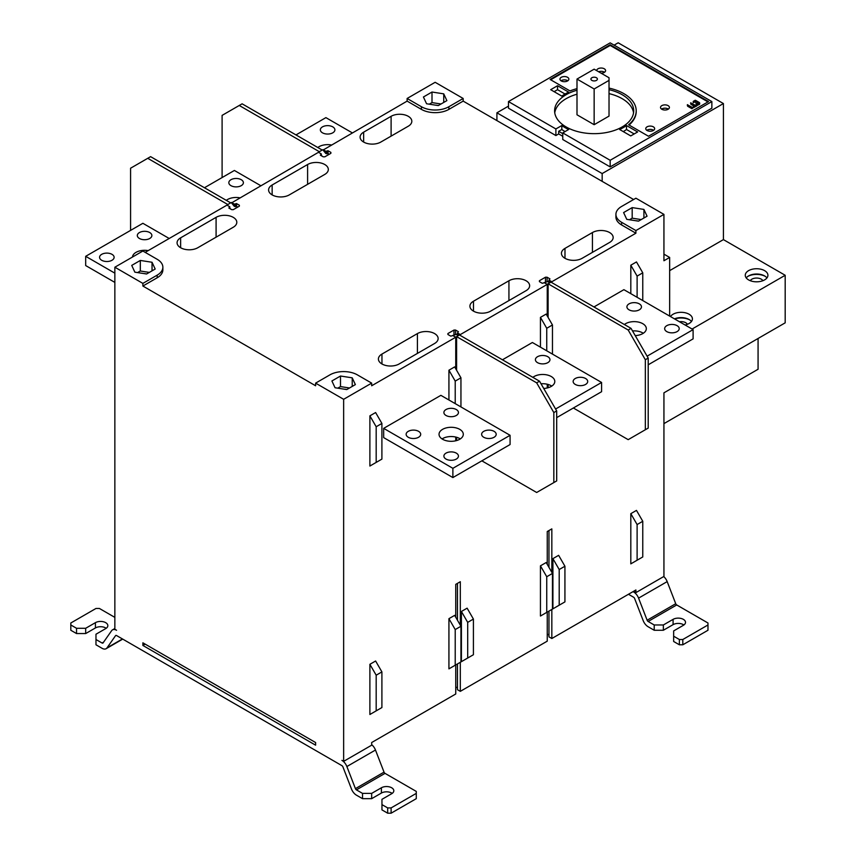 <?xml version="1.0" encoding="UTF-8"?>
<svg xmlns="http://www.w3.org/2000/svg" width="856" height="856" viewBox="0 0 856 856"><rect width="100%" height="100%" fill="white"/><g stroke="black" fill="none" stroke-linecap="round" stroke-linejoin="round"><path stroke-width="1.28" d="M204.456 187.742L234.394 170.462L260.706 185.656M241.253 185.656A7.276 4.205 0 0 0 243.393 182.681A7.276 4.205 0 0 0 238.899 178.797A7.276 4.205 0 0 0 230.96 179.707A7.276 4.205 0 0 0 228.83 182.681A7.276 4.205 0 0 0 233.324 186.565A7.276 4.205 0 0 0 241.253 185.656M239.691 197.779A12.134 7.009 0 0 0 227.525 199.523A12.134 7.009 0 0 0 226.294 200.358M455.745 664.93L455.745 693.991L371.665 742.537L371.665 745.18L343.641 761.359L341.919 760.363A8.089 4.665 60 0 1 346.873 766.537L355.433 788.644L384.034 772.133A1.616 0.931 60 0 0 385.018 773.364L416.273 791.404L416.273 793.384L391.106 807.914L387.682 807.914L381.958 804.619L381.958 799.333L391.684 793.715A7.276 4.205 0 0 0 393.814 790.741A7.276 4.205 0 0 0 391.684 787.777A7.276 4.205 0 0 0 381.391 787.777L371.665 793.384L362.516 793.384L362.516 798.669L356.428 795.16A8.089 4.665 60 0 1 351.474 788.986L342.914 766.88A1.616 0.931 -120 0 0 341.919 765.649L116.566 635.548A1.616 0.931 -120 0 0 115.763 635.462A1.616 0.931 -120 0 0 115.581 635.634L107.021 647.853A8.089 4.665 60 0 1 106.112 648.709A8.089 4.665 60 0 1 102.067 648.302L95.979 644.793L95.979 639.507L102.067 643.017A1.616 0.931 -120 0 0 102.87 643.102A1.616 0.931 -120 0 0 103.052 642.931L111.612 630.701A8.089 4.665 60 0 1 112.521 629.856A8.089 4.665 60 0 1 116.566 630.262L114.854 629.267L114.854 267.211L142.877 251.033L157.183 259.293A19.41 11.203 180 0 1 162.865 267.211A19.41 11.203 180 0 1 157.183 275.14L142.877 283.4L114.854 267.211M407.124 98.472L435.148 82.294L463.171 98.472L448.876 106.733A19.41 11.203 180 0 1 421.42 106.733L407.124 98.472L407.124 101.115L421.42 109.375A19.41 11.203 0 0 0 448.876 109.375L463.171 101.115L463.171 98.472M323.044 150.078L407.124 101.115M231.537 202.904L318.475 152.304L321.332 153.952L320.358 155.171L323.215 156.819L324.82 156.819L330.887 153.32L330.887 152.4L328.019 150.752L325.901 151.309L323.044 149.661M145.167 252.359L226.958 205.13L229.815 206.788L228.841 208.008L231.709 209.656L233.303 209.656L239.37 206.157L239.37 205.237L236.513 203.578L234.394 204.145L231.537 202.498M355.433 788.644A1.616 0.931 -120 0 0 356.428 789.874L362.516 793.384M343.641 761.359L343.641 399.303L315.607 383.124L315.607 385.767L142.877 286.032L142.877 283.4M142.877 645.445L142.877 642.813L315.607 742.537L315.607 745.18L142.877 645.445L145.167 644.129M384.034 772.133L375.474 750.027A8.089 4.665 -120 0 0 371.665 744.645M76.537 628.283L76.537 633.558L85.686 633.558L85.686 628.283L76.537 628.283L70.813 624.976L70.813 622.997L95.979 608.466L99.414 608.466L114.854 617.379M391.106 807.914L391.106 813.2L416.273 798.669L416.273 793.384M392.198 793.384A7.276 4.205 180 0 0 391.684 793.052A7.276 4.205 180 0 0 381.391 793.052L371.665 798.669L362.516 798.669M391.106 813.2L387.682 813.2L381.958 809.894L381.958 804.619M371.665 793.384L371.665 798.669M387.682 813.2L387.682 807.914M457.457 687.914L455.745 686.929M547.251 612.093L547.251 641.155L460.314 691.348L457.457 689.701L457.457 663.946M548.963 635.077L547.251 634.093M692.076 329.036L785.187 275.279L785.187 322.83L663.935 392.829L663.935 576.43L635.901 592.62L635.901 589.977L551.831 638.512L548.963 636.864L548.963 611.109M460.314 625.169L460.314 581.716L455.745 584.359L455.745 617.251M460.314 691.348L460.314 662.287M457.457 620.226L457.457 583.364M343.641 399.303L371.665 383.124L371.665 385.767L455.745 337.221L455.745 368.786M455.745 437.063L455.745 440.797M460.314 335.466L460.314 334.578L547.251 284.385L547.251 315.96M547.251 384.226L547.251 387.961M551.831 282.63L551.831 281.742L635.901 233.207L635.901 230.564L663.935 214.385L663.935 260.748L669.649 257.442L669.649 316.089M551.831 638.512L551.831 609.451M551.831 572.343L551.831 528.88L547.251 531.523L547.251 564.414M510.08 435.297L440.872 395.344L383.67 428.364L383.67 437.609L452.878 477.562L510.08 444.542L510.08 435.297L452.878 468.318L452.878 477.562M556.689 417.632L601.586 391.706L601.586 382.461L532.379 342.507L502.451 359.788M648.206 364.795L693.103 338.869L693.103 329.624L623.896 289.67L593.957 306.951M369.888 664.299L376.18 675.202L381.904 671.896L375.613 661.003L369.888 664.299L369.888 714.493L375.613 711.197M546.171 612.725L540.446 616.031L540.446 565.837L546.738 576.73L552.462 573.424L552.462 609.098L546.738 612.393L546.738 576.73M552.462 573.424L546.171 562.531L540.446 565.837M448.929 370.209L455.221 381.102L460.945 377.806L454.654 366.903L448.929 370.209L448.929 399.998M369.888 415.845L376.18 426.748L381.904 423.442L375.613 412.539L369.888 415.845L369.888 466.039L375.613 462.732M540.446 317.373L546.738 328.276L552.462 324.97L546.171 314.077L540.446 317.373L540.446 347.161M630.818 265.2L637.11 276.103L642.77 272.829L636.479 261.936L630.818 265.2L630.818 293.661M636.479 560.584L630.818 563.858L630.818 513.664L637.11 524.557L642.77 521.283L636.479 510.39L630.818 513.664M454.654 665.561L448.929 668.857L448.929 618.663L455.221 629.567L460.945 626.26L460.945 661.923L455.221 665.23L455.221 629.567M460.945 626.26L454.654 615.368L448.929 618.663M473.411 619.059L467.697 622.365L467.697 658.029L473.411 654.733L473.411 619.059L467.119 608.167L461.405 611.473L461.405 661.667L467.119 658.36M552.912 558.636L559.203 569.529L564.928 566.233L558.636 555.33L552.912 558.636L552.912 608.83L558.636 605.524M371.665 383.124L357.359 374.864A19.41 11.203 180 0 0 329.913 374.864L315.607 383.124M352.223 386.42L352.223 377.838L355.368 384.601L346.776 389.566L335.049 387.747L331.903 380.974L340.495 376.019L340.495 386.591L349.515 387.982M352.223 377.838L340.495 376.019M633.622 199.523L463.171 101.115M635.901 230.564L621.606 222.303A19.41 11.203 180 0 1 615.924 214.385L615.924 217.017A19.41 11.203 0 0 0 621.606 224.946L635.901 233.207M548.963 282.031L548.963 280.094L551.831 281.742M548.963 280.094L549.937 278.874L547.08 277.216L545.475 277.216L539.419 280.725L539.419 281.645L542.276 283.293L544.395 282.737L547.251 284.385M455.745 337.221L452.878 335.573L450.759 336.13L447.902 334.482L447.902 333.551L453.969 330.052L455.563 330.052L458.431 331.711L457.457 332.93L460.314 334.578M162.865 267.211L162.865 269.854A19.41 11.203 0 0 1 157.183 277.783L142.877 286.032M381.958 363.971A12.134 7.009 0 0 0 399.121 363.971L434.581 343.491A12.134 7.009 0 0 0 438.133 338.537A12.134 7.009 0 0 0 434.581 333.583A12.134 7.009 0 0 0 417.418 333.583L381.958 354.063A12.134 7.009 0 0 0 378.406 359.017A12.134 7.009 0 0 0 381.958 363.971L381.958 354.063M473.475 311.135A12.134 7.009 0 0 0 490.627 311.135L526.087 290.666A12.134 7.009 0 0 0 529.639 285.711A12.134 7.009 0 0 0 526.087 280.757A12.134 7.009 0 0 0 508.935 280.757L473.475 301.226A12.134 7.009 0 0 0 469.912 306.18A12.134 7.009 0 0 0 473.475 311.135L473.475 301.226M564.981 258.298A12.134 7.009 0 0 0 582.144 258.298L609.6 242.451A12.134 7.009 0 0 0 613.153 237.497A12.134 7.009 0 0 0 609.6 232.543A12.134 7.009 0 0 0 592.438 232.543L564.981 248.39A12.134 7.009 0 0 0 561.429 253.344A12.134 7.009 0 0 0 564.981 258.298L564.981 248.39M233.249 217.349A12.134 7.009 0 0 0 216.087 217.349L180.627 237.829A12.134 7.009 0 0 0 177.074 242.783A12.134 7.009 0 0 0 180.627 247.737A12.134 7.009 0 0 0 197.79 247.737L233.249 227.257A12.134 7.009 0 0 0 236.802 222.303A12.134 7.009 0 0 0 233.249 217.349M324.766 164.513A12.134 7.009 0 0 0 307.604 164.513L272.144 184.992A12.134 7.009 0 0 0 268.591 189.946A12.134 7.009 0 0 0 272.144 194.901A12.134 7.009 0 0 0 289.296 194.901L324.766 174.421A12.134 7.009 0 0 0 328.319 169.467A12.134 7.009 0 0 0 324.766 164.513M408.269 116.309A12.134 7.009 0 0 0 391.106 116.309L363.65 132.156A12.134 7.009 0 0 0 360.098 137.11A12.134 7.009 0 0 0 363.65 142.064A12.134 7.009 0 0 0 380.813 142.064L408.269 126.217A12.134 7.009 0 0 0 411.822 121.263A12.134 7.009 0 0 0 408.269 116.309M229.815 208.564L229.815 207.441M234.394 206.414L234.394 204.145M235.539 204.145L235.539 206.745M236.513 203.578L236.513 206.178M239.37 206.157L239.37 205.237M230.328 208.704L229.815 208.061M227.247 205.301L227.899 205.675M227.247 204.862L227.814 204.531L147.746 158.306L150.603 156.648L230.671 202.883L227.814 204.531M230.671 202.883L231.248 202.551L234.341 206.392L236.62 206.114L237.519 207.227M147.746 158.306L130.583 168.215L130.583 230.392M328.019 150.752L328.019 153.352M327.046 151.309L327.046 153.909M330.887 153.32L330.887 152.4M321.332 155.739L321.332 154.615M321.845 155.867L321.332 155.236M318.753 152.464L319.406 152.839M318.753 152.026L319.331 151.705L239.252 105.47L242.109 103.822L322.188 150.046L319.331 151.705M322.188 150.046L322.755 149.714L325.847 153.556L328.137 153.278L329.025 154.39M239.252 105.47L222.1 115.378L222.1 177.566M325.901 153.577L325.901 151.309M438.293 105.577L426.566 103.758L423.42 96.996L432.002 92.031L443.74 93.85L446.875 100.623L438.293 105.577A7.276 4.205 0 0 0 435.758 105.181M602.164 181.354L602.164 173.565L496.919 112.81L508.475 106.133M614.116 45.143L618.171 42.8L723.416 103.555L723.416 239.616L785.187 275.279M496.919 112.81L496.919 120.6M758.074 338.473L758.074 369.257L663.935 423.613M628.475 594.267L633.622 597.242A1.616 0.931 -120 0 1 634.606 598.472L643.166 620.579A8.089 4.665 60 0 0 648.12 626.742L654.209 630.262L654.209 624.976L663.357 624.976L673.083 619.359A7.276 4.205 0 0 1 683.377 619.359A7.276 4.205 0 0 1 685.506 622.333A7.276 4.205 0 0 1 683.377 625.308L673.651 630.926L673.651 636.201L679.375 639.507L682.81 639.507L707.976 624.976L707.976 622.997L676.722 604.957A1.616 0.931 60 0 1 675.726 603.715L667.177 581.609A8.089 4.665 -120 0 0 663.732 576.548M633.044 591.624L633.622 591.956A8.089 4.665 60 0 1 638.576 598.13L647.136 620.226A1.616 0.931 -120 0 0 648.12 621.467L654.209 624.976M633.622 591.293L635.901 592.62M682.81 639.507L682.81 644.793L707.976 630.262L707.976 624.976M683.89 624.976A7.276 4.205 180 0 0 683.377 624.645A7.276 4.205 180 0 0 673.083 624.645L663.357 630.262L654.209 630.262M682.81 644.793L679.375 644.793L673.651 641.486L673.651 636.201M663.357 624.976L663.357 630.262M679.375 644.793L679.375 639.507M638.437 221.148A7.276 4.205 0 0 0 635.944 220.762M629.46 219.757L632.188 218.173L641.208 219.575M632.188 207.612L623.607 212.566L626.753 219.339L638.48 221.148L647.061 216.194L643.915 209.42L632.188 207.612L632.188 218.173M643.915 218.013L643.915 209.42M615.924 214.385A19.41 11.203 180 0 1 621.606 206.457L635.901 198.196L663.935 214.385M663.935 254.136L669.649 257.442M723.416 239.616L669.649 270.646M685.067 324.98A11.321 6.538 0 0 0 692.418 318.86A11.321 6.538 0 0 0 689.101 314.238A11.321 6.538 0 0 0 670.483 316.57M764.601 270.646A11.321 6.538 0 0 0 752.253 269.233A11.321 6.538 0 0 0 745.266 275.279A11.321 6.538 0 0 0 748.583 279.901A11.321 6.538 0 0 0 760.92 281.314A11.321 6.538 0 0 0 767.918 275.279A11.321 6.538 0 0 0 764.601 270.646M602.164 173.565L723.416 103.555M562.756 133.643L558.69 131.3L561.814 129.491L561.814 125.532L555.886 128.956L508.475 101.575L508.475 108.188L555.886 135.558L558.69 133.943L562.756 136.286M610.168 160.286L562.756 132.915L562.756 139.517L610.168 166.899L711.86 108.188L711.86 101.575L610.168 160.286L610.168 166.899M558.69 131.3L558.69 133.943M555.886 128.956L555.886 135.558M508.475 101.575L610.168 42.864L711.86 101.575M561.814 125.532A41.174 23.775 180 0 0 565.046 127.63A41.174 23.775 180 0 0 568.673 129.491L562.756 132.915M561.814 129.491A41.174 23.775 0 0 0 565.046 131.599M637.624 131.963L630.754 135.922L619.626 129.491A41.174 23.775 180 0 0 626.496 125.532L637.624 131.963M576.998 90.244A39.558 22.834 0 0 0 554.602 110.82A39.558 22.834 0 0 0 566.18 126.977A39.558 22.834 0 0 0 609.29 131.92A39.558 22.834 0 0 0 633.707 110.82A39.558 22.834 0 0 0 622.119 94.674A39.558 22.834 0 0 0 609.023 89.666M557.545 85.728L550.686 89.687L561.814 96.118A41.174 23.775 180 0 1 568.673 92.148L557.545 85.728L557.545 89.687L565.046 94.021M576.998 88.65A42.062 24.289 180 0 0 570.01 90.939L550.108 79.458L610.168 44.78L708.543 101.575L648.484 136.254L628.593 124.762A42.062 24.289 180 0 0 636.211 110.82L636.211 111.483A42.062 24.289 0 0 0 636.211 111.152M609.023 88.104A42.062 24.289 180 0 1 623.896 93.657A42.062 24.289 180 0 1 636.211 110.82M623.264 131.599A41.174 23.775 0 0 0 626.496 129.491L626.496 125.532M634.189 133.943L626.496 129.491M609.023 93.625A39.558 22.834 180 0 1 622.119 98.643A39.558 22.834 180 0 1 633.558 112.81M554.752 112.81A39.558 22.834 180 0 1 576.998 94.213M609.023 80.389L609.023 116.106L594.15 124.698L576.998 114.79L576.998 79.062L594.15 69.165L609.023 77.746L609.023 80.389L594.15 88.971L576.998 79.062M594.15 124.698L594.15 88.971M596.439 77.746A3.231 1.873 0 0 0 592.919 77.34A3.231 1.873 0 0 0 590.918 79.062A3.231 1.873 0 0 0 591.87 80.389A3.231 1.873 0 0 0 595.391 80.796A3.231 1.873 0 0 0 597.392 79.062A3.231 1.873 0 0 0 596.439 77.746M554.121 91.667L557.545 89.687M707.976 101.907L610.168 45.443L610.168 44.78M629.064 125.029A42.062 24.289 0 0 0 636.211 111.483M610.168 45.443L550.686 79.779M668.108 105.63A4.451 2.568 0 0 0 663.261 105.074A4.451 2.568 0 0 0 660.522 107.449A4.451 2.568 0 0 0 661.816 109.258A4.451 2.568 0 0 0 666.674 109.825A4.451 2.568 0 0 0 669.413 107.449A4.451 2.568 0 0 0 668.108 105.63M653.353 126.838A4.451 2.568 0 0 0 648.506 126.281A4.451 2.568 0 0 0 645.756 128.657A4.451 2.568 0 0 0 647.061 130.476A4.451 2.568 0 0 0 651.908 131.032A4.451 2.568 0 0 0 654.658 128.657A4.451 2.568 0 0 0 653.353 126.838M567.56 77.308A4.451 2.568 0 0 0 562.713 76.751A4.451 2.568 0 0 0 559.963 79.127A4.451 2.568 0 0 0 561.269 80.935A4.451 2.568 0 0 0 566.116 81.491A4.451 2.568 0 0 0 568.865 79.127A4.451 2.568 0 0 0 567.56 77.308M601.094 73.167A4.451 2.568 0 0 0 605.599 70.599A4.451 2.568 0 0 0 604.293 68.79A4.451 2.568 0 0 0 599.446 68.223A4.451 2.568 0 0 0 596.696 70.599A4.451 2.568 0 0 0 596.696 70.631M699.694 104.025L699.416 102.57L695.511 100.312L693.446 101.201L693.189 102.667L695.5 101.832L696.035 103.458L698.122 103.341L697.747 105.16L699.416 104.411M699.694 104.068L695.511 100.976L693.178 101.575M698.122 103.341L697.747 104.742M697.126 105.513L697.116 104.421L694.976 105.16L690.632 102.848L690.899 104.325L693.649 105.919L692.9 107.963L696.859 105.887M693.649 105.919L692.9 107.535M692.14 108.626L691.873 107.161L687.347 104.753L687.625 106.219L691.894 108.691M661.56 109.097A4.451 2.568 180 0 1 668.108 108.937A4.451 2.568 180 0 1 668.375 109.097M646.794 130.305A4.451 2.568 180 0 1 653.353 130.144A4.451 2.568 180 0 1 653.61 130.305M561.001 80.774A4.451 2.568 180 0 1 567.56 80.614A4.451 2.568 180 0 1 567.817 80.774M598.676 71.765A4.451 2.568 180 0 1 604.293 72.086A4.451 2.568 180 0 1 604.561 72.257M697.116 105.556L696.87 105.021L694.976 105.812L690.632 103.512M692.14 108.648L687.347 105.416M674.442 318.849A11.321 6.538 180 0 1 689.101 319.523L689.101 319.523A11.321 6.538 180 0 1 691.445 321.503M674.667 318.978A12.947 7.469 180 0 1 689.636 319.855M687.4 324.296A6.634 3.831 0 0 0 685.784 322.755A6.634 3.831 0 0 0 679.471 321.749M762.899 280.704A6.634 3.831 0 0 0 761.284 279.174A6.634 3.831 0 0 0 750.273 280.704M748.048 276.263A12.947 7.469 180 0 1 765.136 276.263M746.229 277.911A11.321 6.538 180 0 1 748.583 275.932A11.321 6.538 180 0 1 764.601 275.932L764.601 275.932A11.321 6.538 180 0 1 766.944 277.911M429.273 104.175L432.002 102.602L441.033 103.993M432.002 92.031L432.002 102.602M443.74 93.85L443.74 102.431M539.419 280.725L539.419 281.645M545.475 281.87L545.475 277.216M548.963 281.196L543.935 282.737M547.08 277.216L547.08 281.367M551.542 282.469L551.542 281.806L548.45 282.084M551.542 281.806L550.975 282.138L631.043 328.362L628.186 330.02L645.338 359.734L645.338 429.744L628.186 439.652L573.37 408.002M548.108 317.437L548.108 283.785L550.975 282.138M628.186 330.02L548.108 283.785L547.54 284.117L547.54 316.453M546.888 284.171L547.54 284.117M645.338 359.734L648.206 358.086L648.206 428.096L645.338 429.744M648.206 358.086L631.043 328.362M548.108 387.736L548.108 384.451M547.54 384.301L547.54 387.886M457.457 332.93L457.457 334.867M447.902 333.551L447.902 334.482M453.969 334.707L453.969 330.052M457.457 334.033L452.417 335.573M455.563 330.052L455.563 334.204M460.025 335.295L460.025 334.643L456.944 334.91M460.025 334.643L459.458 334.974L539.537 381.198L536.669 382.846L553.832 412.571L553.832 482.581L536.669 492.489L481.853 460.838M456.601 370.274L456.601 336.622L459.458 334.974M536.669 382.846L456.601 336.622L456.023 336.954L456.023 369.289M455.371 337.007L456.023 336.954M456.023 437.138L456.023 440.722M456.601 440.573L456.601 437.288M553.832 412.571L556.689 410.923L556.689 480.922L553.832 482.581M556.689 410.923L539.537 381.198M140.309 260.449L152.036 262.257L155.182 269.03L146.59 273.984L134.863 272.176L131.728 265.403L140.309 260.449L140.309 271.01L149.329 272.411M137.57 272.593L140.309 271.01M152.036 262.257L152.036 270.838M146.558 273.984A7.276 4.205 0 0 0 144.054 273.588M337.756 388.164L340.495 386.591M346.744 389.555A7.276 4.205 0 0 0 344.24 389.17M548.963 567.389L548.963 530.538M452.878 468.318L383.67 428.364M442.584 429.348A12.134 7.009 0 0 0 439.032 434.302A12.134 7.009 0 0 0 446.522 440.776A12.134 7.009 0 0 0 459.747 439.256A12.134 7.009 0 0 0 463.299 434.302A12.134 7.009 0 0 0 455.809 427.829A12.134 7.009 0 0 0 442.584 429.348M446.019 409.543A7.276 4.205 0 0 0 443.89 412.506A7.276 4.205 0 0 0 448.384 416.39A7.276 4.205 0 0 0 456.312 415.481A7.276 4.205 0 0 0 458.442 412.506A7.276 4.205 0 0 0 453.948 408.633A7.276 4.205 0 0 0 446.019 409.543M408.269 431.338A7.276 4.205 0 0 0 406.14 434.302A7.276 4.205 0 0 0 410.634 438.186A7.276 4.205 0 0 0 418.563 437.277A7.276 4.205 0 0 0 420.692 434.302A7.276 4.205 0 0 0 416.198 430.418A7.276 4.205 0 0 0 408.269 431.338M446.019 453.124A7.276 4.205 0 0 0 443.89 456.098A7.276 4.205 0 0 0 448.384 459.982A7.276 4.205 0 0 0 456.312 459.073A7.276 4.205 0 0 0 458.442 456.098A7.276 4.205 0 0 0 453.948 452.214A7.276 4.205 0 0 0 446.019 453.124M483.768 431.338A7.276 4.205 0 0 0 481.628 434.302A7.276 4.205 0 0 0 486.122 438.186A7.276 4.205 0 0 0 494.062 437.277A7.276 4.205 0 0 0 496.191 434.302A7.276 4.205 0 0 0 491.697 430.418A7.276 4.205 0 0 0 483.768 431.338M442.049 438.925A12.134 7.009 180 0 1 442.584 438.593A12.134 7.009 180 0 1 460.282 438.925M601.586 382.461L555.587 409.018M543.721 388.453A12.134 7.009 0 0 0 551.253 386.42A12.134 7.009 0 0 0 554.806 381.466A12.134 7.009 0 0 0 547.316 375.003A12.134 7.009 0 0 0 534.101 376.522A12.134 7.009 0 0 0 532.86 377.346M537.525 356.706A7.276 4.205 0 0 0 535.396 359.68A7.276 4.205 0 0 0 539.89 363.565A7.276 4.205 0 0 0 547.829 362.644A7.276 4.205 0 0 0 549.959 359.68A7.276 4.205 0 0 0 545.465 355.796A7.276 4.205 0 0 0 537.525 356.706M575.275 378.502A7.276 4.205 0 0 0 573.145 381.466A7.276 4.205 0 0 0 577.64 385.35A7.276 4.205 0 0 0 585.579 384.44A7.276 4.205 0 0 0 587.708 381.466A7.276 4.205 0 0 0 583.214 377.592A7.276 4.205 0 0 0 575.275 378.502M541.024 383.777A12.134 7.009 180 0 1 551.788 386.099M693.103 329.624L647.104 356.182M635.227 335.616A12.134 7.009 0 0 0 642.77 333.594A12.134 7.009 0 0 0 646.323 328.64A12.134 7.009 0 0 0 638.833 322.166A12.134 7.009 0 0 0 625.608 323.686A12.134 7.009 0 0 0 624.377 324.52M629.042 303.869A7.276 4.205 0 0 0 626.913 306.844A7.276 4.205 0 0 0 631.407 310.728A7.276 4.205 0 0 0 639.336 309.819A7.276 4.205 0 0 0 641.465 306.844A7.276 4.205 0 0 0 636.971 302.96A7.276 4.205 0 0 0 629.042 303.869M666.792 325.665A7.276 4.205 0 0 0 664.663 328.64A7.276 4.205 0 0 0 669.157 332.524A7.276 4.205 0 0 0 677.085 331.604A7.276 4.205 0 0 0 679.215 328.64A7.276 4.205 0 0 0 674.721 324.756A7.276 4.205 0 0 0 666.792 325.665M632.53 330.94A12.134 7.009 180 0 1 643.305 333.262M381.904 671.896L381.904 707.559L369.888 714.493M376.18 710.865L376.18 675.202M546.738 612.393L540.446 616.031M455.221 403.625L455.221 381.102M460.945 377.806L460.945 406.932M369.888 466.039L376.18 462.411L376.18 426.748M381.904 423.442L381.904 459.105L376.18 462.411M552.462 324.97L552.462 354.095M546.738 350.789L546.738 328.276M637.11 297.3L637.11 276.103M642.77 300.563L642.77 272.829M637.11 524.557L637.11 560.22L642.77 556.956L642.77 521.283M637.11 560.22L630.818 563.858M455.221 665.23L448.929 668.857M461.405 611.473L467.697 622.365M467.697 658.029L461.405 661.667M559.203 569.529L559.203 605.192L552.912 608.83M559.203 605.192L564.928 601.896L564.928 566.233M85.686 628.283L95.412 622.665A7.276 4.205 0 0 1 105.705 622.665A7.276 4.205 0 0 1 107.835 625.64A7.276 4.205 0 0 1 105.705 628.614L95.979 634.221L95.979 639.507M76.537 633.558L70.813 630.262L70.813 624.976M106.219 628.283A7.276 4.205 180 0 0 105.705 627.951A7.276 4.205 180 0 0 95.412 627.951L85.686 633.558M114.854 273.16L85.686 256.319L142.877 223.298L169.188 238.482M85.686 256.319L85.686 265.563L114.854 282.405M149.746 238.482A7.276 4.205 0 0 0 151.876 235.518A7.276 4.205 0 0 0 147.382 231.634A7.276 4.205 0 0 0 139.453 232.543A7.276 4.205 0 0 0 137.313 235.518A7.276 4.205 0 0 0 141.807 239.402A7.276 4.205 0 0 0 149.746 238.482M111.997 260.278A7.276 4.205 0 0 0 114.126 257.314A7.276 4.205 0 0 0 109.632 253.43A7.276 4.205 0 0 0 101.704 254.339A7.276 4.205 0 0 0 99.564 257.314A7.276 4.205 0 0 0 104.058 261.187A7.276 4.205 0 0 0 111.997 260.278M148.174 250.615A12.134 7.009 0 0 0 136.018 252.359A12.134 7.009 0 0 0 132.466 257.046M295.973 134.916L325.901 117.625L352.212 132.819M332.77 132.819A7.276 4.205 0 0 0 334.899 129.845A7.276 4.205 0 0 0 330.405 125.96A7.276 4.205 0 0 0 322.477 126.87A7.276 4.205 0 0 0 320.337 129.845A7.276 4.205 0 0 0 324.831 133.729A7.276 4.205 0 0 0 332.77 132.819M331.208 144.953A12.134 7.009 0 0 0 319.042 146.686A12.134 7.009 0 0 0 317.811 147.521M375.474 750.027L346.873 766.537M385.018 773.364L356.428 789.874M381.391 793.052L381.391 787.777M421.42 109.375L421.42 106.733M633.622 591.956L634.189 591.624M667.177 581.609L638.576 598.13M647.136 620.226L675.726 603.715M676.722 604.957L648.12 621.467M673.083 624.645L673.083 619.359M621.606 222.303L621.606 224.946M699.684 102.945L699.684 103.608M694.986 100.312L694.986 100.976M695.511 100.312L695.511 100.976M699.416 102.57L699.416 103.234M696.87 104.368L696.87 105.021M697.116 104.421L697.116 105.085M690.878 102.795L690.878 103.448M694.976 105.16L694.976 105.812M695.5 105.149L695.5 105.812M691.873 107.161L691.873 107.824M692.14 107.535L692.14 108.188M687.603 104.689L687.603 105.352M448.876 106.733L448.876 109.375M157.183 277.783L157.183 275.14M417.418 353.4L417.418 333.583M508.935 300.563L508.935 280.757M592.438 252.359L592.438 232.543M216.087 237.166L216.087 217.349M180.627 237.829L180.627 247.737M307.604 184.329L307.604 164.513M272.144 184.992L272.144 194.901M391.106 136.115L391.106 116.309M363.65 132.156L363.65 142.064M102.067 643.017L103.619 642.118M95.412 627.951L95.412 622.665M107.021 647.853L122.462 638.94M114.854 628.518L112.521 629.856M698.228 104.154L698.228 103.49M693.756 106.722L693.756 106.069M106.112 648.709L122.74 639.1"/></g></svg>
